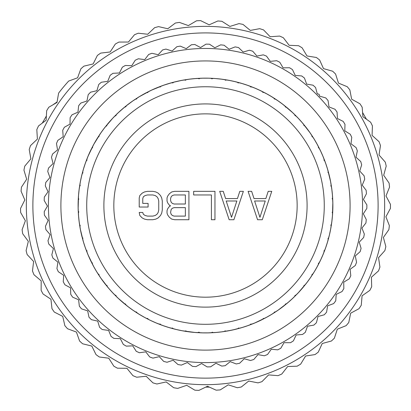 <?xml version="1.0" encoding="UTF-8"?>
<svg xmlns="http://www.w3.org/2000/svg" width="411" height="411" viewBox="0 0 411 411"><rect width="100%" height="100%" fill="white"/><g stroke="black" fill="none" stroke-linecap="round" stroke-linejoin="round"><path stroke-width="0.62" d="M205.598 378.141A172.615 172.615 0 0 0 378.105 205.418A172.615 172.615 0 0 0 205.382 32.916A172.615 172.615 0 0 0 32.88 205.634A172.615 172.615 0 0 0 205.598 378.141M205.603 384.681A179.155 179.155 0 0 0 384.645 205.413A179.155 179.155 0 0 0 205.377 26.371A179.155 179.155 0 0 0 26.335 205.639A179.155 179.155 0 0 0 205.603 384.681M216.15 390.183A184.965 184.965 0 0 0 220.224 389.9L228.259 384.835L237.301 387.732A184.965 184.965 0 0 0 241.319 386.987L248.717 381.033L258.036 382.872A184.965 184.965 0 0 0 261.941 381.665L268.604 374.899L278.067 375.654A184.965 184.965 0 0 0 281.807 374.01L287.654 366.525L297.143 366.186A184.965 184.965 0 0 0 300.667 364.12L305.609 356.013L315.001 354.585A184.965 184.965 0 0 0 318.268 352.129L322.245 343.509L331.405 341.012A184.965 184.965 0 0 0 334.369 338.196L337.328 329.175L346.144 325.64A184.965 184.965 0 0 0 348.764 322.507L350.665 313.203L359.019 308.682A184.965 184.965 0 0 0 361.259 305.265L362.081 295.802L369.859 290.351A184.965 184.965 0 0 0 371.693 286.698L371.421 277.204L378.516 270.895A184.965 184.965 0 0 0 379.918 267.058L378.557 257.661L384.886 250.576A184.965 184.965 0 0 0 385.837 246.6L383.401 237.419L388.873 229.657A184.965 184.965 0 0 0 389.361 225.603L385.893 216.761L390.429 208.418A184.965 184.965 0 0 0 390.45 204.334L385.986 195.955L389.541 187.144A184.965 184.965 0 0 0 389.089 183.085L383.689 175.271L386.206 166.111A184.965 184.965 0 0 0 385.292 162.129L379.029 154.988L380.478 145.602A184.965 184.965 0 0 0 379.112 141.754L372.073 135.378L372.433 125.889A184.965 184.965 0 0 0 370.63 122.221L362.908 116.693L362.173 107.23A184.965 184.965 0 0 0 359.959 103.793L351.652 99.19L349.833 89.87A184.965 184.965 0 0 0 347.244 86.711L338.464 83.099L335.587 74.047A184.965 184.965 0 0 0 332.648 71.206L323.508 68.627L319.609 59.965A184.965 184.965 0 0 0 316.367 57.478L306.991 55.968L302.126 47.815A184.965 184.965 0 0 0 298.617 45.719L289.128 45.292L283.359 37.75A184.965 184.965 0 0 0 279.629 36.07L270.161 36.743L263.559 29.916A184.965 184.965 0 0 0 259.665 28.672L250.33 30.424L242.988 24.403A184.965 184.965 0 0 0 238.976 23.617L229.908 26.432L221.919 21.295A184.965 184.965 0 0 0 217.845 20.976L209.163 24.814L200.64 20.627A184.965 184.965 0 0 0 196.556 20.781L188.366 25.59L179.417 22.41A184.965 184.965 0 0 0 175.379 23.031L167.796 28.749L158.543 26.617A184.965 184.965 0 0 0 154.603 27.701L147.729 34.252L138.291 33.204A184.965 184.965 0 0 0 134.5 34.73L128.427 42.03L118.933 42.066A184.965 184.965 0 0 0 115.342 44.018L110.148 51.971L100.716 53.101A184.965 184.965 0 0 0 97.376 55.449L93.127 63.946L83.89 66.15A184.965 184.965 0 0 0 80.844 68.873L77.602 77.797L68.678 81.054A184.965 184.965 0 0 0 58.614 93.107L57.001 102.462L48.796 107.245A184.965 184.965 0 0 0 46.664 110.734L46.14 120.212L38.542 125.91A184.965 184.965 0 0 0 36.82 129.614L37.391 139.093L30.496 145.622A184.965 184.965 0 0 0 29.217 149.506L30.871 158.857L24.768 166.136A184.965 184.965 0 0 0 23.946 170.139L26.664 179.237L21.439 187.169A184.965 184.965 0 0 0 21.079 191.238L24.824 199.962L20.55 208.444A184.965 184.965 0 0 0 20.658 212.528L25.384 220.764L22.112 229.682A184.965 184.965 0 0 0 22.687 233.725L28.328 241.365L26.104 250.597A184.965 184.965 0 0 0 27.141 254.548L33.625 261.488L32.469 270.916A184.965 184.965 0 0 0 33.959 274.723L41.192 280.872L41.136 290.372A184.965 184.965 0 0 0 43.047 293.978L50.943 299.259L51.976 308.697A184.965 184.965 0 0 0 54.293 312.062L62.739 316.398L64.851 325.661A184.965 184.965 0 0 0 67.538 328.738L76.431 332.073L79.59 341.027A184.965 184.965 0 0 0 82.616 343.776L91.828 346.067L95.999 354.601A184.965 184.965 0 0 0 99.318 356.984L108.735 358.202L113.857 366.196A184.965 184.965 0 0 0 117.428 368.184L126.927 368.307L132.933 375.664A184.965 184.965 0 0 0 136.709 377.226L146.157 376.26L152.969 382.877A184.965 184.965 0 0 0 156.899 383.992L166.172 381.947L173.699 387.737A184.965 184.965 0 0 0 177.732 388.395L186.712 385.297L194.855 390.183A184.965 184.965 0 0 0 198.934 390.373L207.498 386.263L216.15 390.183M213.592 384.496L217.1 384.306M220.861 384.018L223.553 383.766M357.745 111.109L355.767 107.995M364.994 123.947L363.278 120.68M189.553 383.972L188.901 383.91M188.706 383.895L187.657 383.792M205.69 387.131L209.41 387.131M47.594 120.88L45.888 124.148M55.089 108.185L53.117 111.299M42.297 123.095L46.371 116.02M52.762 104.933L57.093 101.938M362.579 112.511L366.478 119.252M201.626 363.535L207.144 366.9A161.379 161.379 0 0 0 210.596 366.828L215.965 363.232L221.76 366.083A161.379 161.379 0 0 0 225.197 365.698L230.217 361.634L236.248 363.951A161.379 161.379 0 0 0 239.628 363.252L244.262 358.752L250.479 360.509A161.379 161.379 0 0 0 253.787 359.512L257.99 354.606L264.34 355.792A161.379 161.379 0 0 0 267.54 354.498L271.286 349.232L277.718 349.843A161.379 161.379 0 0 0 280.79 348.261L284.037 342.682L290.5 342.702A161.379 161.379 0 0 0 293.418 340.853L296.146 334.996L302.583 334.431A161.379 161.379 0 0 0 305.316 332.324L307.505 326.247L313.865 325.101A161.379 161.379 0 0 0 316.398 322.753L318.027 316.506L324.258 314.79A161.379 161.379 0 0 0 326.57 312.221L327.624 305.846L333.67 303.575A161.379 161.379 0 0 0 335.741 300.806L336.213 294.363L342.029 291.553A161.379 161.379 0 0 0 343.837 288.609L343.73 282.152L349.263 278.822A161.379 161.379 0 0 0 350.799 275.73L350.105 269.308L355.315 265.491A161.379 161.379 0 0 0 356.563 262.269L355.289 255.94L360.134 251.666A161.379 161.379 0 0 0 361.084 248.347L359.24 242.156L363.678 237.46A161.379 161.379 0 0 0 364.326 234.07L361.927 228.069L365.924 222.993A161.379 161.379 0 0 0 366.258 219.556L363.329 213.797L366.843 208.382A161.379 161.379 0 0 0 366.869 204.925L363.427 199.458L366.442 193.745A161.379 161.379 0 0 0 366.15 190.303L362.23 185.171L364.711 179.206A161.379 161.379 0 0 0 364.11 175.805L359.738 171.048L361.67 164.883A161.379 161.379 0 0 0 360.766 161.549L355.977 157.213L357.344 150.894A161.379 161.379 0 0 0 356.137 147.657L350.979 143.768L351.765 137.356A161.379 161.379 0 0 0 350.275 134.243L344.783 130.837L344.988 124.379A161.379 161.379 0 0 0 343.216 121.415L337.441 118.522L337.056 112.075A161.379 161.379 0 0 0 335.027 109.275L329.011 106.922L328.045 100.531A161.379 161.379 0 0 0 325.769 97.931L319.568 96.133L319.111 94.263L317.251 93.765L315.581 87.528A161.379 161.379 0 0 0 313.028 85.195L306.663 84.096L304.433 78.033A161.379 161.379 0 0 0 301.679 75.943L295.242 75.429L292.468 69.593A161.379 161.379 0 0 0 289.539 67.758L283.081 67.83L279.793 62.267A161.379 161.379 0 0 0 276.706 60.71L270.279 61.362L266.503 56.122A161.379 161.379 0 0 0 263.287 54.853L256.947 56.086L252.708 51.211A161.379 161.379 0 0 0 249.395 50.234L243.194 52.038L238.529 47.563A161.379 161.379 0 0 0 235.138 46.895L229.127 49.248L224.077 45.22A161.379 161.379 0 0 0 220.64 44.861L214.866 47.753L209.471 44.193A161.379 161.379 0 0 0 206.014 44.147L200.527 47.553L194.835 44.496A161.379 161.379 0 0 0 191.387 44.763L186.229 48.652L180.28 46.124A161.379 161.379 0 0 0 176.874 46.705L172.091 51.041L165.941 49.068A161.379 161.379 0 0 0 162.597 49.952L158.225 54.704L151.921 53.296A161.379 161.379 0 0 0 148.674 54.478L144.749 59.61L138.343 58.778A161.379 161.379 0 0 0 135.219 60.247L131.777 65.714L125.319 65.467A161.379 161.379 0 0 0 122.339 67.214L119.411 72.973L112.958 73.312A161.379 161.379 0 0 0 110.148 75.321L107.749 81.316L101.353 82.241A161.379 161.379 0 0 0 98.738 84.496L96.893 90.687L90.61 92.187A161.379 161.379 0 0 0 88.211 94.669L86.932 101.003L80.808 103.063A161.379 161.379 0 0 0 78.645 105.755L77.946 112.177L72.038 114.787A161.379 161.379 0 0 0 70.127 117.664L70.014 124.122L64.363 127.256A161.379 161.379 0 0 0 62.719 130.292L63.191 136.735L57.848 140.367A161.379 161.379 0 0 0 56.487 143.542L57.545 149.917L52.551 154.017A161.379 161.379 0 0 0 51.483 157.305L53.111 163.552L48.513 168.089A161.379 161.379 0 0 0 47.748 171.459L49.937 177.537L45.765 182.474A161.379 161.379 0 0 0 45.308 185.895L48.041 191.752L44.331 197.044A161.379 161.379 0 0 0 44.188 200.496L47.44 206.075L44.229 211.686A161.379 161.379 0 0 0 44.398 215.133L48.138 220.399L45.451 226.276A161.379 161.379 0 0 0 45.929 229.698L50.132 234.599L47.989 240.692A161.379 161.379 0 0 0 48.775 244.057L53.409 248.563L51.822 254.825A161.379 161.379 0 0 0 52.916 258.103L57.936 262.167L56.924 268.547A161.379 161.379 0 0 0 58.305 271.712L63.674 275.308L63.248 281.756A161.379 161.379 0 0 0 64.912 284.782L70.584 287.875L70.743 294.333A161.379 161.379 0 0 0 72.675 297.194L78.604 299.763L79.344 306.18A161.379 161.379 0 0 0 81.527 308.856L87.666 310.875L88.987 317.2A161.379 161.379 0 0 0 91.406 319.666L97.7 321.119L99.585 327.295A161.379 161.379 0 0 0 102.216 329.535L108.617 330.413L111.057 336.393A161.379 161.379 0 0 0 113.883 338.387L120.336 338.679L123.31 344.413A161.379 161.379 0 0 0 126.3 346.139L132.753 345.846L136.236 351.292A161.379 161.379 0 0 0 139.37 352.741L145.771 351.862L149.732 356.969A161.379 161.379 0 0 0 152.984 358.125L159.278 356.671L163.686 361.397A161.379 161.379 0 0 0 167.03 362.255L173.17 360.242L177.984 364.547A161.379 161.379 0 0 0 181.395 365.096L187.324 362.533L192.512 366.386A161.379 161.379 0 0 0 195.955 366.622L201.626 363.535M205.49 362.605A157.079 157.079 0 0 1 48.416 205.526A157.079 157.079 0 0 1 205.49 48.452A157.079 157.079 0 0 1 362.569 205.526A157.079 157.079 0 0 1 205.49 362.605M205.49 350.121A144.595 144.595 0 0 1 60.895 205.526A144.595 144.595 0 0 1 205.49 60.931A144.595 144.595 0 0 1 350.09 205.526A144.595 144.595 0 0 1 205.49 350.121M162.576 325.461L169.738 327.788M150.272 320.318L157.151 323.38M138.574 313.917L145.098 317.682M127.61 306.329L133.703 310.757M117.505 297.636L123.1 302.676M108.355 287.936L113.395 293.531M100.274 277.333L104.702 283.426M93.343 265.938L97.109 272.462M87.646 253.885L90.708 260.764M83.233 241.303L85.565 248.465M80.166 228.326L81.732 235.693M78.47 215.102L79.256 222.592M78.162 201.775L78.162 209.302M79.251 188.485L78.465 195.975M81.727 175.384L80.16 182.746M85.555 162.612L83.228 169.774M90.697 150.308L87.635 157.187M97.099 138.61L93.333 145.134M104.687 127.646L100.258 133.739M113.379 117.536L108.34 123.136M123.079 108.391L117.484 113.431M133.688 100.31L127.595 104.738M145.078 93.379L138.553 97.145M157.13 87.682L150.251 90.744M169.712 83.269L162.55 85.596M182.69 80.202L175.322 81.768M195.913 78.506L188.423 79.292M209.245 78.198L201.714 78.198M222.531 79.287L215.045 78.501M235.637 81.763L228.269 80.196M248.408 85.591L241.242 83.263M260.708 90.733L253.828 87.671M272.406 97.135L265.881 93.369M283.369 104.723L277.276 100.294M293.48 113.415L287.88 108.376M302.624 123.115L297.585 117.52M310.706 133.724L306.277 127.631M317.636 145.114L313.87 138.589M323.339 157.166L320.272 150.287M327.747 169.748L325.42 162.586M330.814 182.725L329.252 175.358M332.514 195.949L331.723 188.459M332.818 209.281L332.818 201.75M331.728 222.567L332.514 215.076M329.257 235.673L330.819 228.305M325.425 248.444L327.752 241.278M320.282 260.744L323.344 253.864M313.881 272.442L317.646 265.917M306.293 283.405L310.721 277.312M297.6 293.516L302.64 287.916M287.9 302.66L293.495 297.621M277.297 310.742L283.39 306.313M265.902 317.672L272.426 313.906M253.849 323.375L260.728 320.308M241.267 327.783L248.429 325.455M228.29 330.85L235.657 329.283M215.066 332.55L222.556 331.759M201.739 332.853L209.266 332.853M188.449 331.764L195.939 332.55M175.348 329.293L182.71 330.855M168.936 327.552L176.011 329.452M176.031 329.458L182.016 330.727M172.245 328.492L172.8 328.641M163.239 325.697L169.055 327.588M156.38 323.061L163.224 325.692M150.909 320.621L156.499 323.113M144.364 317.287L150.894 320.616M139.175 314.287L144.477 317.343M133.015 310.284L139.159 314.276M128.17 306.76L133.123 310.356M118.014 298.124L128.155 306.75M112.82 292.925L117.998 298.109M108.812 288.471L112.907 293.017M100.674 277.913L108.802 288.455M96.672 271.748L100.664 277.898M93.682 266.559L96.739 271.856M87.913 254.537L93.672 266.544M85.283 247.679L87.908 254.522M83.433 241.976L85.324 247.797M80.294 229.019L83.428 241.961M79.148 221.765L80.289 229.004M78.522 215.806L79.164 221.889M78.141 208.469L78.522 215.785M78.532 195.143L78.147 208.593M79.159 189.183L78.522 195.266M80.315 181.929L79.164 189.163M81.563 176.067L80.289 182.052M83.464 168.972L81.563 176.047M85.318 163.275L83.428 169.091M87.954 156.416L85.324 163.254M93.734 144.4L87.908 156.534M100.731 133.051L93.672 144.513M104.255 128.206L100.664 133.159M112.897 118.049L104.271 128.191M118.091 112.855L112.907 118.034M133.107 100.71L125.324 106.531L117.998 112.943M139.267 96.708L133.118 100.7M163.337 85.318L150.894 90.435L139.159 96.775M181.996 80.33L172.522 82.483L163.218 85.36M189.25 79.184L182.016 80.325M195.21 78.558L189.127 79.2M202.546 78.177L195.23 78.558M208.541 78.177L202.423 78.182M215.878 78.568L208.557 78.182M221.832 79.195L215.749 78.558M229.091 80.351L221.853 79.2M234.948 81.599L228.968 80.325M242.043 83.5L234.969 81.599M247.741 85.354L241.925 83.464M254.599 87.99L247.761 85.36M260.071 90.43L254.486 87.944M266.616 93.77L260.091 90.435M271.805 96.765L266.508 93.708M277.964 100.767L271.82 96.775M282.809 104.291L277.862 100.7M292.966 112.927L282.825 104.307M298.16 118.127L292.981 112.943M302.167 122.581L298.073 118.034M310.31 133.143L302.177 122.596M314.307 139.303L310.32 133.154M317.302 144.492L314.24 139.195M320.58 150.929L317.307 144.508M323.067 156.514L320.58 150.924M325.697 163.373L323.077 156.534M327.546 169.075L325.656 163.254M330.685 182.032L327.552 169.091M331.836 189.286L330.691 182.052M332.458 195.246L331.816 189.163M332.838 202.582L332.458 195.266M332.448 215.914L332.838 202.459M331.821 221.868L332.458 215.785M330.67 229.127L331.816 221.889M329.422 234.984L330.691 229.004M327.516 242.079L329.417 235.005M325.661 247.776L327.552 241.961M323.025 254.635L325.656 247.797M320.585 260.106L323.077 254.517M317.251 266.652L320.58 260.127M314.251 271.841L317.307 266.544M310.248 278L314.24 271.856M306.724 282.845L310.32 277.898M298.088 293.002L306.714 282.86M292.889 298.196L298.073 293.017M288.435 302.203L292.981 298.109M277.877 310.346L288.424 302.213M271.712 314.343L277.862 310.356M266.523 317.338L271.82 314.276M254.501 323.103L266.508 317.343M247.643 325.733L254.486 323.113M241.94 327.582L247.761 325.692M221.729 331.872L231.974 330.125L241.925 327.588M208.434 332.874L215.749 332.494M202.443 332.874L208.557 332.874M195.107 332.484L202.423 332.874M181.893 330.706L195.23 332.494M185.279 331.297L185.849 331.384M176.201 329.494L181.852 330.696M163.403 325.753L168.895 327.541M159.571 324.346L160.11 324.551M147.405 318.895L147.919 319.157M135.871 312.201L136.354 312.514M125.103 304.34L125.55 304.7M115.214 295.396L115.619 295.802M106.315 285.465L106.675 285.912M98.501 274.661L98.815 275.144M91.859 263.102L92.121 263.615M86.464 250.905L86.67 251.445M82.375 238.216L82.524 238.776M79.631 225.171L79.724 225.737M78.27 211.906L78.296 212.482M78.609 194.223L78.27 199.145M79.724 185.315L79.631 185.885M82.524 172.281L82.375 172.836M86.67 159.607L86.464 160.146M92.121 147.441L91.859 147.95M98.815 135.907L98.501 136.39M106.675 125.139L106.315 125.586M115.619 115.25L115.214 115.655M125.55 106.351L125.103 106.711M136.354 98.537L135.871 98.851M147.919 91.894L147.405 92.156M160.11 86.5L159.571 86.706M172.8 82.411L172.245 82.56M185.849 79.667L185.279 79.755M199.109 78.301L198.539 78.331M216.797 78.645L211.87 78.301M225.701 79.755L225.136 79.667M238.74 82.56L238.18 82.411M251.409 86.706L250.869 86.5M263.579 92.156L263.066 91.894M275.108 98.851L274.625 98.537M285.876 106.711L285.429 106.351M295.766 115.655L295.36 115.25M304.664 125.586L304.304 125.139M312.478 136.39L312.165 135.907M319.121 147.95L318.859 147.441M324.515 160.146L324.31 159.607M328.605 172.836L328.456 172.281M331.348 185.885L331.261 185.315M332.715 199.145L332.684 198.575M332.371 216.833L332.715 211.906M331.261 225.737L331.348 225.171M328.456 238.776L328.605 238.216M324.31 251.445L324.515 250.905M318.859 263.615L319.121 263.102M312.165 275.144L312.478 274.661M304.304 285.912L304.664 285.465M295.36 295.802L295.766 295.396M285.429 304.7L285.876 304.34M274.625 312.514L275.108 312.201M263.066 319.157L263.579 318.895M250.869 324.551L251.409 324.346M238.18 328.641L238.74 328.492M225.136 331.384L225.701 331.297M215.77 332.494L221.853 331.852M211.87 332.751L212.446 332.72M202.613 332.879L208.392 332.874M189.317 331.877L195.066 332.484M208.367 78.177L205.49 78.141A127.384 127.384 0 0 0 199.941 78.265L199.191 78.799L197.706 78.383A127.384 127.384 0 0 0 186.671 79.544L185.304 80.258L184.457 79.893A127.384 127.384 0 0 0 173.601 82.2L172.98 82.878L171.444 82.781A127.384 127.384 0 0 0 160.886 86.207L160.336 86.947L158.8 87.009A127.384 127.384 0 0 0 148.659 91.525L147.585 92.624L146.665 92.542A127.384 127.384 0 0 0 137.053 98.09L136.668 98.928L135.178 99.308A127.384 127.384 0 0 0 126.198 105.833L125.905 106.706L124.461 107.24A127.384 127.384 0 0 0 116.21 114.664L116.01 115.563L114.628 116.246A127.384 127.384 0 0 0 107.204 124.497L106.67 125.941L105.797 126.234A127.384 127.384 0 0 0 99.272 135.214L98.892 136.704L98.054 137.089A127.384 127.384 0 0 0 92.506 146.701L92.588 147.621L91.489 148.695A127.384 127.384 0 0 0 86.973 158.836L86.911 160.372L86.171 160.922A127.384 127.384 0 0 0 82.745 171.479L82.842 173.016L82.164 173.637A127.384 127.384 0 0 0 79.857 184.493L80.222 185.34L79.508 186.707A127.384 127.384 0 0 0 78.347 197.742L78.763 199.227L78.229 199.977A127.384 127.384 0 0 0 78.229 211.074L78.763 211.829L78.347 213.309A127.384 127.384 0 0 0 79.508 224.349L80.222 225.711L79.857 226.559A127.384 127.384 0 0 0 82.164 237.414L82.842 238.036L82.745 239.577A127.384 127.384 0 0 0 86.171 250.129L86.911 250.679L86.973 252.22A127.384 127.384 0 0 0 91.489 262.357L92.28 262.829L92.506 264.35A127.384 127.384 0 0 0 98.054 273.962L98.892 274.348L99.272 275.838A127.384 127.384 0 0 0 105.797 284.818L107.096 285.64L107.204 286.559A127.384 127.384 0 0 0 114.628 294.805L116.01 295.488L116.21 296.388A127.384 127.384 0 0 0 124.461 303.811L125.376 303.919L126.198 305.224A127.384 127.384 0 0 0 135.178 311.743L136.668 312.129L137.053 312.966A127.384 127.384 0 0 0 146.665 318.515L147.585 318.427L148.659 319.527A127.384 127.384 0 0 0 158.8 324.043L160.336 324.104L160.886 324.844A127.384 127.384 0 0 0 171.444 328.276L172.322 327.999L173.601 328.851A127.384 127.384 0 0 0 184.457 331.163L185.978 330.901L186.671 331.513A127.384 127.384 0 0 0 197.706 332.674L198.508 332.222L199.109 332.751M185.608 331.06L185.561 331.343L190.17 331.985M180.984 330.531L185.561 331.343M168.053 327.284L177.033 329.689M155.533 322.702L164.21 326.036M151.063 320.698L156.344 323.046M139.324 314.379L144.328 317.266M128.309 306.863L132.984 310.259M118.137 298.242L122.432 302.106M108.925 288.604L112.794 292.894M100.772 278.052L104.168 282.727M93.765 266.708L96.652 271.712M87.98 254.697L90.333 259.973M83.484 242.146L85.272 247.638M80.325 229.189L81.527 234.84M78.537 215.975L79.143 221.724M78.141 202.649L78.141 208.428M79.138 189.353L78.537 195.102M81.522 176.237L80.32 181.888M85.262 163.439L83.479 168.931M90.322 151.099L87.969 156.38M96.642 139.36L93.754 144.364M104.153 128.345L100.757 133.02M112.773 118.173L108.91 122.468M122.411 108.961L118.121 112.83M132.964 100.808L128.289 104.204M144.307 93.8L139.303 96.688M156.319 88.016L151.043 90.369M168.875 83.52L163.378 85.308M181.826 80.361L176.175 81.563M195.04 78.573L189.291 79.179M198.837 332.453L199.191 332.258L199.941 332.787A127.384 127.384 0 0 0 211.038 332.787L212.472 332.222L213.273 332.674A127.384 127.384 0 0 0 224.314 331.513L225.002 330.901L226.523 331.163A127.384 127.384 0 0 0 237.378 328.851L238.657 327.999L239.541 328.276A127.384 127.384 0 0 0 250.094 324.844L250.643 324.104L252.184 324.043A127.384 127.384 0 0 0 262.321 319.527L263.4 318.427L264.314 318.515A127.384 127.384 0 0 0 273.926 312.966L274.312 312.129L275.802 311.743A127.384 127.384 0 0 0 284.782 305.224L285.604 303.919L286.524 303.811A127.384 127.384 0 0 0 294.769 296.388L294.97 295.488L296.352 294.805A127.384 127.384 0 0 0 303.775 286.559L303.883 285.64L305.188 284.818A127.384 127.384 0 0 0 311.708 275.838L312.093 274.348L312.93 273.962A127.384 127.384 0 0 0 318.479 264.35L318.391 263.436L319.491 262.357A127.384 127.384 0 0 0 324.007 252.22L324.068 250.679L324.808 250.129A127.384 127.384 0 0 0 328.24 239.577L327.963 238.693L328.815 237.414A127.384 127.384 0 0 0 331.127 226.559L330.865 225.038L331.477 224.349A127.384 127.384 0 0 0 332.638 213.309L332.186 212.508L332.751 211.074A127.384 127.384 0 0 0 332.751 199.977L332.186 198.544L332.638 197.742A127.384 127.384 0 0 0 331.477 186.707L330.865 186.013L331.127 184.493A127.384 127.384 0 0 0 328.815 173.637L327.963 172.358L328.24 171.479A127.384 127.384 0 0 0 324.808 160.922L324.068 160.372L324.007 158.836A127.384 127.384 0 0 0 319.491 148.695L318.391 147.621L318.479 146.701A127.384 127.384 0 0 0 312.93 137.089L312.093 136.704L311.708 135.214A127.384 127.384 0 0 0 305.188 126.234L303.883 125.412L303.775 124.497A127.384 127.384 0 0 0 296.352 116.246L294.97 115.563L294.769 114.664A127.384 127.384 0 0 0 286.524 107.24L285.604 107.132L284.782 105.833A127.384 127.384 0 0 0 275.802 99.308L274.312 98.928L273.926 98.09A127.384 127.384 0 0 0 264.314 92.542L262.793 92.316L262.321 91.525A127.384 127.384 0 0 0 252.184 87.009L250.643 86.947L250.094 86.207A127.384 127.384 0 0 0 239.541 82.781L238.005 82.878L237.378 82.2A127.384 127.384 0 0 0 226.523 79.893L225.675 80.258L224.314 79.544A127.384 127.384 0 0 0 213.273 78.383L211.793 78.799L211.038 78.265A127.384 127.384 0 0 0 205.49 78.141L202.587 78.177M221.663 79.174L215.919 78.573M234.784 81.558L229.133 80.356M247.581 85.298L242.084 83.515M259.916 90.353L254.64 88.005M271.656 96.677L266.652 93.785M282.67 104.189L278 100.793M292.843 112.809L288.548 108.946M302.054 122.447L298.191 118.157M310.207 133L306.812 128.324M317.215 144.343L314.328 139.339M323 156.355L320.652 151.078M327.495 168.911L325.712 163.414M330.655 181.862L329.452 176.211M332.442 195.076L331.841 189.327M332.843 208.403L332.838 202.623M331.841 221.699L332.448 215.955M329.458 234.82L330.66 229.168M325.718 247.617L327.505 242.12M320.662 259.952L323.01 254.676M314.343 271.692L317.23 266.688M306.827 282.706L310.223 278.031M298.206 292.879L302.07 288.584M288.568 302.09L292.858 298.227M278.016 310.243L282.691 306.847M266.677 317.251L271.676 314.364M254.661 323.036L259.937 320.688M242.11 327.531L247.602 325.748M229.153 330.691L234.804 329.488M215.939 332.478L221.688 331.877M207.509 332.895L216.797 332.407M212.143 332.453L212.158 332.735M205.49 324.305A118.774 118.774 0 0 0 324.269 205.526A118.774 118.774 0 0 0 205.49 86.752A118.774 118.774 0 0 0 86.716 205.526A118.774 118.774 0 0 0 205.49 324.305M194.187 332.407L203.471 332.895M172.594 328.297L172.522 328.569M159.941 324.181L159.843 324.449M147.79 318.772L147.662 319.023L151.839 321.058M143.557 316.84L147.662 319.023M132.26 309.755L140.059 314.821M121.764 301.53L128.992 307.382M112.188 292.252L118.764 298.828M103.634 282.023L109.485 289.252M96.2 270.957L101.26 278.756M89.958 259.177L94.176 267.458M84.979 246.805L88.314 255.488M81.327 233.982L83.731 242.963M79.03 220.851L80.489 230.032M78.126 207.545L78.609 216.833M78.568 198.873L78.28 198.857L78.126 203.507M80.489 181.02L79.03 190.206M83.731 168.089L81.327 177.069M88.314 155.569L84.979 164.246M94.176 143.593L89.958 151.875M101.26 132.296L96.2 140.094M109.485 121.8L103.634 129.028M118.764 112.224L112.188 118.8M128.992 103.67L121.764 109.521M140.059 96.236L132.26 101.296M151.839 89.994L143.557 94.211M164.21 85.015L155.533 88.35M177.033 81.363L168.053 83.767M190.17 79.066L180.984 80.525M203.471 78.157L194.187 78.645M212.143 78.599L212.158 78.316L207.509 78.157M229.996 80.525L220.815 79.066M242.927 83.767L233.946 81.363M255.452 88.35L246.77 85.015M267.422 94.211L259.141 89.994M278.72 101.296L270.921 96.236M289.216 109.521L281.987 103.67M298.792 118.8L292.216 112.224M307.346 129.028L301.494 121.8M314.785 140.094L309.719 132.296M321.022 151.875L316.804 143.593M326 164.246L322.666 155.569M329.653 177.069L327.248 168.089M331.949 190.206L330.495 181.02M332.859 203.507L332.371 194.223M332.417 212.179L332.699 212.194L332.859 207.545M330.495 230.032L331.949 220.851M327.248 242.963L329.653 233.982M322.666 255.488L326 246.805M316.804 267.458L321.022 259.177M309.719 278.756L314.785 270.957M301.494 289.252L307.346 282.023M292.216 298.828L298.792 292.252M281.987 307.382L289.216 301.53M270.921 314.821L278.72 309.755M259.141 321.058L267.422 316.84M246.77 326.036L255.452 322.702M233.946 329.689L242.927 327.284M220.815 331.985L229.996 330.531M225.372 331.06L225.418 331.343M86.834 251.075L86.567 251.178M82.724 238.421L82.447 238.493M79.955 225.408L79.677 225.454M78.568 212.179L78.28 212.194M79.955 185.644L79.677 185.597M82.724 172.63L82.447 172.558M86.834 159.977L86.567 159.874M159.941 86.87L159.843 86.603M172.594 82.76L172.522 82.483M185.608 79.991L185.561 79.713M198.837 78.599L198.821 78.316M225.372 79.991L225.418 79.713M238.385 82.76L238.457 82.483M251.039 86.87L251.142 86.603M324.145 159.977L324.413 159.874M328.261 172.63L328.533 172.558M331.025 185.644L331.307 185.597M332.417 198.873L332.699 198.857M331.025 225.408L331.307 225.454M328.261 238.421L328.533 238.493M324.145 251.075L324.413 251.178M251.039 324.181L251.142 324.449M238.385 328.297L238.457 328.569M205.49 307.13A101.604 101.604 0 0 1 103.885 205.526A101.604 101.604 0 0 1 205.49 103.921A101.604 101.604 0 0 1 307.094 205.526A101.604 101.604 0 0 1 205.49 307.13M205.49 297.189A91.663 91.663 0 0 1 113.826 205.526A91.663 91.663 0 0 1 205.49 113.862A91.663 91.663 0 0 1 297.153 205.526A91.663 91.663 0 0 1 205.49 297.189M257.563 219.726L262.295 219.726L271.763 191.326L268.213 191.326L265.845 198.575L254.013 198.575L251.645 191.326L248.095 191.326L257.563 219.726M259.932 217.311L254.604 200.994L265.254 200.994L259.932 217.311M229.158 219.726L233.895 219.726L243.363 191.326L239.808 191.326L237.445 198.575L225.608 198.575L223.24 191.326L219.69 191.326L229.158 219.726M231.527 217.311L226.199 200.994L236.854 200.994L231.527 217.311M214.958 219.726L214.958 191.326L193.658 191.326L193.658 194.953L211.408 194.953L211.408 219.726L214.958 219.726M170.58 205.829L169.394 206.435L167.621 208.85L167.03 210.663L167.03 213.078L167.621 214.891L169.394 217.311L171.762 219.125L174.721 219.726L188.921 219.726L188.921 191.326L174.721 191.326L171.762 191.927L169.394 193.74L167.621 196.16L167.03 197.974L167.03 200.994L167.621 202.808L169.394 205.223L170.58 205.829M185.371 216.104L174.13 216.104L172.353 215.498L171.171 214.29L170.58 212.477L171.171 209.456L172.353 208.243L174.13 207.642L185.371 207.642L185.371 216.104M170.58 200.388L170.58 198.575L171.171 196.761L172.353 195.554L174.13 194.953L185.371 194.953L185.371 204.015L174.13 204.015L172.353 203.409L171.171 202.202L170.58 200.388M139.216 197.974L139.216 207.036L148.094 207.036L148.094 203.409L142.766 203.409L142.766 198.575L143.357 196.761L145.134 195.554L147.503 194.953L152.825 194.953L155.194 195.554L156.971 196.761L158.153 198.575L158.744 200.994L158.744 210.057L158.153 212.477L156.971 214.29L155.194 215.498L152.825 216.104L147.503 216.104L145.134 215.498L143.357 214.29L142.766 212.477L139.216 212.477L139.807 215.498L142.175 217.912L144.544 219.125L147.503 219.726L152.825 219.726L155.784 219.125L158.153 217.912L160.521 215.498L161.703 213.078L162.294 210.057L162.294 200.994L161.703 197.974L160.521 195.554L158.153 193.139L155.784 191.927L152.825 191.326L147.503 191.326L144.544 191.927L142.175 193.139L139.807 195.554L139.216 197.974"/></g></svg>
